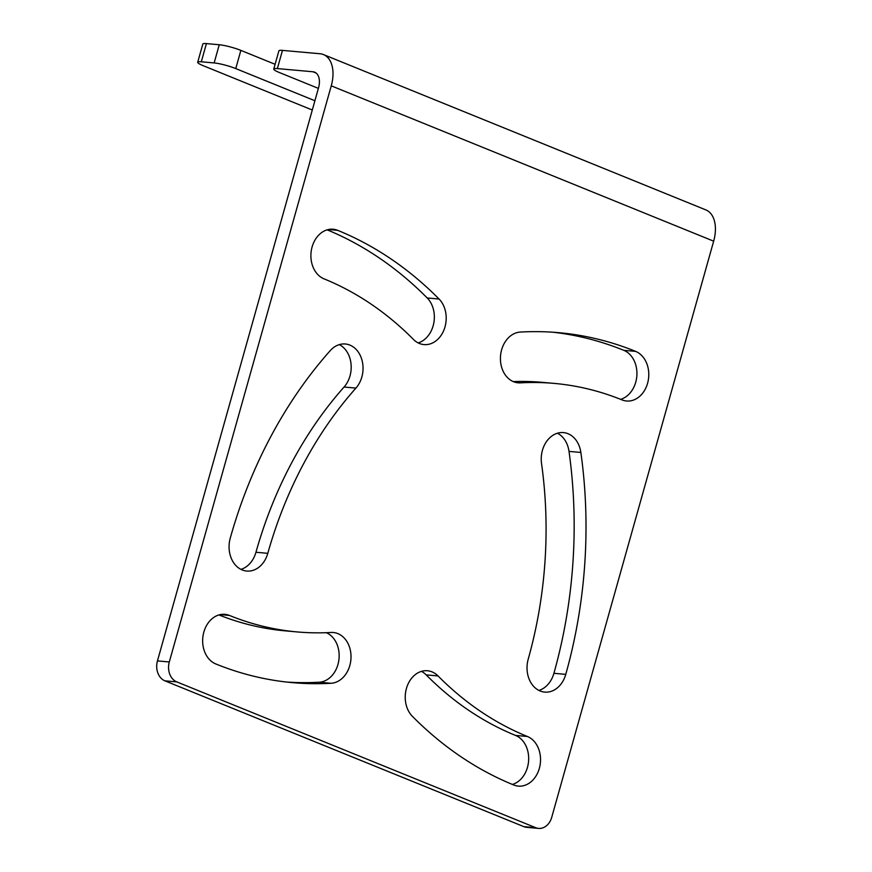 <?xml version="1.0" encoding="UTF-8"?>
<svg xmlns="http://www.w3.org/2000/svg" width="872" height="872" viewBox="0 0 872 872"><rect width="100%" height="100%" fill="white"/><g stroke="black" fill="none" stroke-linecap="round" stroke-linejoin="round"><path stroke-width="1.31" d="M551.725 817.315L713.667 241.173A31.839 19.293 112.1 0 0 705.895 209.923L323.468 54.576A31.839 19.293 -67.9 0 0 320.013 53.748L282.474 50.391L277.361 68.583L312.928 71.766A15.914 9.646 112.1 0 1 314.65 72.18A15.914 9.646 112.1 0 1 318.542 87.8L157.451 660.9L169.299 661.968A15.914 12.448 95.1 0 0 176.776 681.893L535.735 827.702A15.914 12.448 95.1 0 0 538.58 828.4A15.914 12.448 95.1 0 0 551.725 817.315M538.58 828.4L526.721 827.343A15.914 12.448 -84.9 0 1 523.876 826.645L164.917 680.836A15.914 12.448 -84.9 0 1 157.451 660.9M326.335 632.691A25.462 19.914 -84.9 0 1 338.837 660.322A25.462 19.914 -84.9 0 1 319.207 682.22A429.765 336.134 -84.9 0 1 286.725 682.057M319.207 682.22L331.066 683.277A25.462 19.914 -84.9 0 0 350.991 658.197A25.462 19.914 -84.9 0 0 333.311 632.505A25.462 19.914 -84.9 0 0 331.044 632.473A378.83 296.306 -84.9 0 1 297.167 631.928L285.318 630.87A378.83 296.306 -84.9 0 1 218.948 614.934M327.174 229.837A429.765 336.134 -84.9 0 1 427.215 297.973A25.462 19.914 -84.9 0 1 433.711 323.458A25.462 19.914 -84.9 0 1 418.157 342.903M421.427 671.375A25.462 19.914 -84.9 0 1 426.168 674.874A378.83 296.306 -84.9 0 0 515.537 735.423A25.462 19.914 -84.9 0 1 528.617 760.635A25.462 19.914 -84.9 0 1 512.398 784.44M552.859 332.221A429.765 336.134 -84.9 0 1 623.785 350.326A25.462 19.914 -84.9 0 1 636.865 375.538A25.462 19.914 -84.9 0 1 620.635 399.343M513.248 381.587A378.83 296.306 -84.9 0 1 542.406 382.35L554.265 383.408A378.83 296.306 -84.9 0 1 621.998 399.899A25.462 19.914 -84.9 0 0 626.554 401A25.462 19.914 -84.9 0 0 648.256 380.366A25.462 19.914 -84.9 0 0 635.634 351.383A429.765 336.134 -84.9 0 0 558.788 332.679A429.765 336.134 -84.9 0 0 520.377 332.058A25.462 19.914 -84.9 0 0 500.452 357.139A25.462 19.914 -84.9 0 0 518.121 382.83A25.462 19.914 -84.9 0 0 520.399 382.863A378.83 296.306 -84.9 0 1 554.265 383.408M339.317 344.625A25.462 19.914 -84.9 0 1 344.069 387.037L355.929 388.095A25.462 19.914 -84.9 0 0 362.196 360.964A25.462 19.914 -84.9 0 0 345.345 343.993A25.462 19.914 -84.9 0 0 330.237 350.631A429.765 336.134 -84.9 0 0 230.263 538.078A25.462 19.914 -84.9 0 0 246.776 571.062A25.462 19.914 -84.9 0 0 267.802 553.317A378.83 296.306 -84.9 0 1 355.929 388.095M240.945 569.372A25.462 19.914 -84.9 0 0 255.954 552.259A378.83 296.306 -84.9 0 1 344.069 387.037M557.437 433.231A25.462 19.914 -84.9 0 1 569.013 451.391A429.765 336.134 -84.9 0 1 553.916 673.304A25.462 19.914 -84.9 0 1 538.907 690.417M169.299 661.968L331.251 85.827A31.839 19.293 -67.9 0 0 323.468 54.576M297.167 631.928A378.83 296.306 -84.9 0 1 229.434 615.436A25.462 19.914 -84.9 0 0 224.878 614.335A25.462 19.914 -84.9 0 0 203.176 634.969A25.462 19.914 -84.9 0 0 215.798 663.952A429.765 336.134 -84.9 0 0 292.643 682.656A429.765 336.134 -84.9 0 0 331.066 683.277M337.682 230.339A429.765 336.134 -84.9 0 1 439.063 299.031A25.462 19.914 -84.9 0 1 444.589 328.221A25.462 19.914 -84.9 0 1 423.977 344.593A25.462 19.914 -84.9 0 1 413.415 339.404A378.83 296.306 -84.9 0 0 324.046 278.855A25.462 19.914 -84.9 0 1 311.424 249.872A25.462 19.914 -84.9 0 1 333.126 229.227A25.462 19.914 -84.9 0 1 337.682 230.339L328.45 229.521M527.397 736.48A25.462 19.914 -84.9 0 1 540.008 765.463A25.462 19.914 -84.9 0 1 518.306 786.108A25.462 19.914 -84.9 0 1 513.75 784.996A429.765 336.134 -84.9 0 1 412.369 716.304A25.462 19.914 -84.9 0 1 406.843 687.114A25.462 19.914 -84.9 0 1 427.454 670.753A25.462 19.914 -84.9 0 1 438.017 675.931A378.83 296.306 -84.9 0 0 527.397 736.48L515.537 735.423M541.534 463.501A25.462 19.914 -84.9 0 1 563.465 432.599A25.462 19.914 -84.9 0 1 580.861 452.448A429.765 336.134 -84.9 0 1 565.764 674.361A25.462 19.914 -84.9 0 1 544.728 692.106A25.462 19.914 -84.9 0 1 528.225 659.112A378.83 296.306 -84.9 0 0 541.534 463.501M201.301 61.792L214.141 62.937L219.254 44.745L206.413 43.6L201.301 61.792A15.914 2.311 -164.3 0 0 197.704 62.25A15.914 2.311 -164.3 0 0 203.154 65.672L312.296 110.014M314.901 100.738L235.745 68.583A15.914 2.311 -164.3 0 0 214.141 62.937M277.361 68.583A15.914 2.311 -164.3 0 0 273.764 69.041A15.914 2.311 -164.3 0 0 279.214 72.463L318.378 88.377M273.764 69.041L278.887 50.849A15.914 2.311 15.7 0 1 282.474 50.391M219.254 44.745A15.914 2.311 15.7 0 1 240.868 50.391L275.105 64.299M197.704 62.25L202.816 44.058A15.914 2.311 15.7 0 1 206.413 43.6M535.735 827.702L523.876 826.645M331.251 85.827L713.667 241.173M220.202 614.618L229.434 615.436M427.215 297.973L439.063 299.031M426.168 674.874L438.017 675.931M623.785 350.326L635.634 351.383M515.875 382.459L520.399 382.863M255.954 552.259L267.802 553.317M569.013 451.391L580.861 452.448M553.916 673.304L565.764 674.361M164.917 680.836L176.776 681.893M316.176 73.085L312.928 71.766M235.745 68.583L240.868 50.391"/></g></svg>
